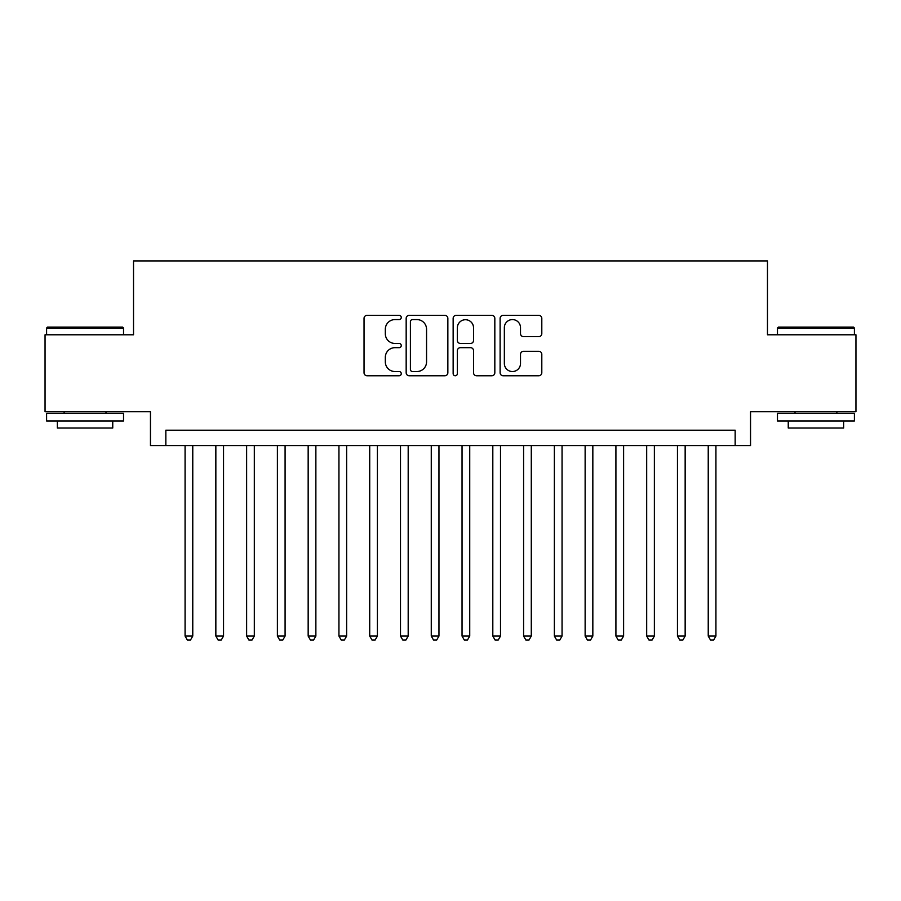 <?xml version="1.0" encoding="UTF-8"?>
<svg xmlns="http://www.w3.org/2000/svg" width="901" height="901" viewBox="0 0 901 901"><rect width="100%" height="100%" fill="white"/><g stroke="black" fill="none" stroke-linecap="round" stroke-linejoin="round"><path stroke-width="1.35" d="M401.26 317.467A2.117 2.117 0 0 0 399.143 315.35L367.056 315.35A3.018 3.018 0 0 0 364.038 318.368L364.038 372.744A3.018 3.018 0 0 0 367.056 375.762L399.143 375.762A2.117 2.117 0 0 0 401.26 373.656A2.117 2.117 0 0 0 399.143 371.539L394.998 371.539A9.663 9.663 0 0 1 385.324 361.875L385.324 357.337A9.663 9.663 0 0 1 394.998 347.673L399.143 347.673A2.117 2.117 0 0 0 401.26 345.556A2.117 2.117 0 0 0 399.143 343.45L394.998 343.45A9.663 9.663 0 0 1 385.324 333.775L385.324 329.248A9.663 9.663 0 0 1 394.998 319.585L399.143 319.585A2.117 2.117 0 0 0 401.26 317.467M538.775 336.647A3.018 3.018 0 0 0 541.805 333.629L541.805 318.368A3.018 3.018 0 0 0 538.775 315.35L503.141 315.35A3.018 3.018 0 0 0 500.111 318.368L500.111 372.744A3.018 3.018 0 0 0 503.141 375.762L538.775 375.762A3.018 3.018 0 0 0 541.805 372.744L541.805 354.318A3.018 3.018 0 0 0 538.775 351.3L523.526 351.3A3.018 3.018 0 0 0 520.508 354.318L520.508 363.452A8.075 8.075 0 0 1 512.421 371.539A8.075 8.075 0 0 1 504.346 363.452L504.346 327.66A8.075 8.075 0 0 1 512.421 319.585A8.075 8.075 0 0 1 520.508 327.66L520.508 333.629A3.018 3.018 0 0 0 523.526 336.647L538.775 336.647M735.16 445.578L750.544 445.578L750.544 411.723L855.95 411.723L855.95 334.789L767.472 334.789L767.472 260.93L133.528 260.93L133.528 334.789L45.05 334.789L45.05 411.723L150.456 411.723L150.456 445.578L735.16 445.578L735.16 430.194L165.84 430.194L165.84 445.578M447.853 318.368A3.018 3.018 0 0 0 444.835 315.35L409.189 315.35A3.018 3.018 0 0 0 406.171 318.368L406.171 372.744A3.018 3.018 0 0 0 409.189 375.762L444.835 375.762A3.018 3.018 0 0 0 447.853 372.744L447.853 318.368M456.165 315.35L491.811 315.35A3.018 3.018 0 0 1 494.829 318.368L494.829 372.744A3.018 3.018 0 0 1 491.811 375.762L476.55 375.762A3.018 3.018 0 0 1 473.532 372.744L473.532 350.692A3.018 3.018 0 0 0 470.513 347.673L460.388 347.673A3.018 3.018 0 0 0 457.37 350.692L457.37 373.656A2.117 2.117 0 0 1 455.253 375.762A2.117 2.117 0 0 1 453.147 373.656L453.147 318.368A3.018 3.018 0 0 1 456.165 315.35M412.512 319.585A2.117 2.117 0 0 0 410.405 321.702L410.405 369.421A2.117 2.117 0 0 0 412.512 371.539L416.893 371.539A9.663 9.663 0 0 0 426.556 361.875L426.556 329.248A9.663 9.663 0 0 0 416.893 319.585L412.512 319.585M473.532 327.818A8.075 8.075 0 0 0 465.457 319.731A8.075 8.075 0 0 0 457.37 327.818L457.37 340.42A3.018 3.018 0 0 0 460.388 343.45L470.513 343.45A3.018 3.018 0 0 0 473.532 340.42L473.532 327.818M185.077 445.578L185.077 636.072L192.769 636.072L192.769 445.578M192.769 636.072L190.46 640.07L187.385 640.07L185.077 636.072M47.516 327.097L122.604 327.097L123.527 328.02L46.593 328.02L47.516 327.097M85.054 420.958L46.593 420.958L46.593 413.266L123.527 413.266L123.527 420.958L85.054 420.958M112.749 420.958L112.749 428.031L57.36 428.031L57.36 420.958M778.396 327.097L853.484 327.097L854.407 328.02L777.473 328.02L778.396 327.097M815.946 420.958L777.473 420.958L777.473 413.266L854.407 413.266L854.407 420.958L815.946 420.958M843.64 420.958L843.64 428.031L788.251 428.031L788.251 420.958M215.846 445.578L215.846 636.072L223.538 636.072L223.538 445.578M223.538 636.072L221.229 640.07L218.155 640.07L215.846 636.072M246.626 445.578L246.626 636.072L254.319 636.072L254.319 445.578M254.319 636.072L252.01 640.07L248.924 640.07L246.626 636.072M277.395 445.578L277.395 636.072L285.088 636.072L285.088 445.578M285.088 636.072L282.779 640.07L279.704 640.07L277.395 636.072M308.165 445.578L308.165 636.072L315.868 636.072L315.868 445.578M315.868 636.072L313.559 640.07L310.473 640.07L308.165 636.072M338.945 445.578L338.945 636.072L346.637 636.072L346.637 445.578M346.637 636.072L344.328 640.07L341.254 640.07L338.945 636.072M369.714 445.578L369.714 636.072L377.406 636.072L377.406 445.578M377.406 636.072L375.109 640.07L372.023 640.07L369.714 636.072M400.495 445.578L400.495 636.072L408.187 636.072L408.187 445.578M408.187 636.072L405.878 640.07L402.803 640.07L400.495 636.072M431.264 445.578L431.264 636.072L438.956 636.072L438.956 445.578M438.956 636.072L436.647 640.07L433.572 640.07L431.264 636.072M462.044 445.578L462.044 636.072L469.736 636.072L469.736 445.578M469.736 636.072L467.428 640.07L464.353 640.07L462.044 636.072M492.813 445.578L492.813 636.072L500.505 636.072L500.505 445.578M500.505 636.072L498.197 640.07L495.122 640.07L492.813 636.072M523.594 445.578L523.594 636.072L531.286 636.072L531.286 445.578M531.286 636.072L528.977 640.07L525.891 640.07L523.594 636.072M554.363 445.578L554.363 636.072L562.055 636.072L562.055 445.578M562.055 636.072L559.746 640.07L556.672 640.07L554.363 636.072M585.132 445.578L585.132 636.072L592.835 636.072L592.835 445.578M592.835 636.072L590.527 640.07L587.441 640.07L585.132 636.072M615.912 445.578L615.912 636.072L623.605 636.072L623.605 445.578M623.605 636.072L621.296 640.07L618.221 640.07L615.912 636.072M646.681 445.578L646.681 636.072L654.374 636.072L654.374 445.578M654.374 636.072L652.076 640.07L648.99 640.07L646.681 636.072M677.462 445.578L677.462 636.072L685.154 636.072L685.154 445.578M685.154 636.072L682.845 640.07L679.771 640.07L677.462 636.072M708.231 445.578L708.231 636.072L715.923 636.072L715.923 445.578M715.923 636.072L713.615 640.07L710.54 640.07L708.231 636.072M46.593 334.789L46.593 328.02M64.129 413.266L64.129 411.723M105.98 413.266L105.98 411.723M123.527 334.789L123.527 328.02M777.473 334.789L777.473 328.02M795.02 413.266L795.02 411.723M836.871 413.266L836.871 411.723M854.407 334.789L854.407 328.02"/></g></svg>
